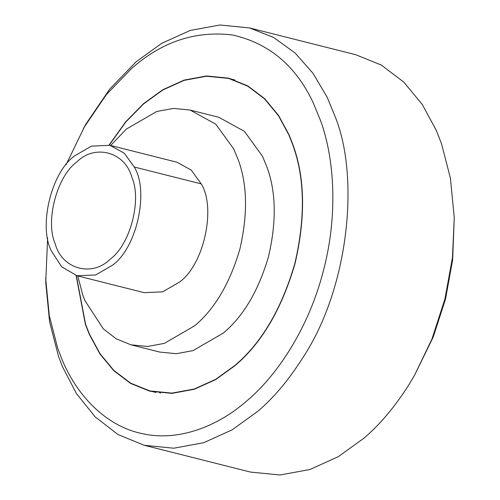 <?xml version="1.0" encoding="UTF-8"?>
<svg xmlns="http://www.w3.org/2000/svg" width="500" height="500" viewBox="0 0 500 500"><rect width="100%" height="100%" fill="white"/><g stroke="black" fill="none" stroke-linecap="round" stroke-linejoin="round"><path stroke-width="0.75" d="M110.65 145.506L126.287 129.137L156.713 111.494L173.494 108.406L190.119 110.056L218.831 117.294L244.462 131.381L262.519 156.312L267.106 167.444C276.112 192.306 276.575 222.037 268.5 256.644C258.469 290.712 243.456 316.156 223.463 332.975L193.038 350.619L176.256 353.706L159.631 352.056L130.925 344.819L116.181 338.787L103.287 328.825L84.881 300.544L82.644 294.669L77.769 275.931M190.119 110.056L215.75 124.144L233.812 149.075L238.394 160.206C247.4 185.062 247.862 214.8 239.794 249.406C229.756 283.475 214.744 308.919 194.75 325.737L164.331 343.381L147.55 346.469L130.925 344.819M109.975 145.331L176.962 162.225L191.206 170.05L201.238 183.9C216.131 207.575 204.2 264.387 179.537 282.05L162.638 291.85L144.075 292.65L77.088 275.756L61.737 266.869L51.506 251.163C38.369 226.719 51 172.756 74.513 155.931L91.412 146.131L109.975 145.331L124.213 153.156L134.25 167.013C149.144 190.688 137.213 247.494 112.55 265.156L95.65 274.956L77.088 275.756M109 145.106L125.694 121.825L143.588 103.606L162.844 89.719L184.15 80.087L206.531 75.969L228.694 78.169L247.875 85.938L264.731 98.7L278.6 115.481L289.163 135.031L293.062 145.037C305.069 178.181 305.688 217.825 294.925 263.969C281.55 309.394 261.531 343.319 234.875 365.744L215.619 379.631L194.312 389.269L171.931 393.381L149.769 391.188L130.588 383.419L113.731 370.65L99.862 353.875L89.3 334.325L85.4 324.319L76.119 275.5M109.2 145.15L125.838 121.969L143.663 103.825L162.887 89.963L184.163 80.344L206.5 76.237L228.631 78.425L247.775 86.181L264.606 98.925L278.45 115.675L288.994 135.194L292.894 145.188C304.875 178.275 305.494 217.85 294.75 263.919C281.394 309.269 261.413 343.137 234.8 365.525L215.575 379.394L194.3 389.006L171.962 393.119L149.831 390.925L130.688 383.169L113.856 370.425L100.013 353.675L89.462 334.156L85.569 324.169L76.319 275.55M160.512 393.075L159.562 392.7M66.075 164.719L85.475 124.694L109.669 89.169L136.031 61.85L161.706 43.331L190.113 30.488L219.95 25L249.506 27.925L355.731 54.713L381.306 65.075L403.781 82.094L422.269 104.462L436.356 130.531L441.556 143.869L450.406 178.156L454.269 217.688L452.425 257.838L444.925 299.019L432.013 338.9L414.525 375.306L408.762 384.963C394.8 406.919 379.869 424.65 363.969 438.15L338.294 456.669L309.887 469.513L280.05 475L250.494 472.075L144.269 445.288L118.056 434.562L95.138 416.85L76.45 393.587L62.413 366.575L58.444 356.131L49.594 321.844L45.731 282.312L47.631 237.875M454.269 217.688L452.612 260.044L445.494 299.163L433.219 337.056L414.525 375.306M249.506 27.925L273.631 37.475L295.075 52.969L313.062 73.362L327.181 97.294L335.331 117.088C359.781 177.9 348.837 288.406 302.538 358.181C288.575 380.138 273.644 397.863 257.744 411.362L232.069 429.881L203.656 442.725L173.825 448.212L144.269 445.288M83.394 128.363L106.369 94.606L131.419 68.656C161.644 41.819 195.231 30.581 232.175 34.938C268.569 42.944 295.512 65.406 313.012 102.331L320.756 121.131C334.731 159.7 337.975 216.744 323.113 271.781C308.906 327 278.069 374.606 247.044 400.694C217.669 426.631 177.938 441.969 141.875 433.544C105.625 425.981 76.256 395.069 61.481 358.144L57.706 348.219L49.3 315.65L45.637 278.094M76.662 162.113C94.894 143.556 125.269 151.975 131.9 177.419C141.962 199.9 130.137 244.756 110.4 258.981C92.169 277.531 61.794 269.113 55.163 243.669C45.1 221.188 56.925 176.337 76.662 162.113M134.25 167.013L201.238 183.9M149.831 390.925L155.969 392.475M228.631 78.425L234.769 79.975"/></g></svg>
